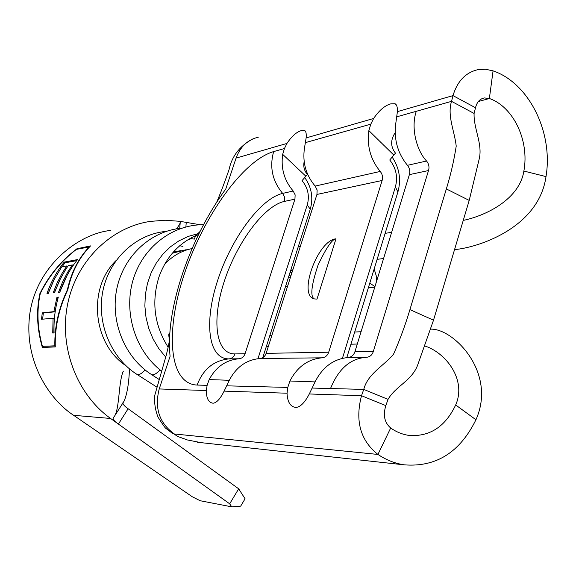 <?xml version="1.0" encoding="UTF-8"?>
<svg xmlns="http://www.w3.org/2000/svg" width="576" height="576" viewBox="0 0 576 576"><rect width="100%" height="100%" fill="white"/><g stroke="black" fill="none" stroke-linecap="round" stroke-linejoin="round"><path stroke-width="0.86" d="M392.162 157.082C399.384 167.897 401.306 179.518 397.915 191.938L346.81 357.617M335.995 238.81C317.57 240.336 297.576 295.812 314.453 298.915L316.987 299.117L335.995 238.81C332.122 239.155 326.11 248.004 317.959 265.356C311.35 285.271 310.097 296.431 314.208 298.843M262.757 357.674L310.255 209.246L307.253 204.941C309.722 195.955 307.987 187.862 302.054 180.655L305.856 176.206L282.679 154.361L284.429 148.543L286.934 143.446C291.823 136.152 296.683 131.854 301.5 130.558L304.56 130.486C305.993 131.191 306.511 133.668 306.13 137.916L304.423 148.37C302.436 162.67 306.014 175.241 315.158 186.084L317.138 190.03L316.944 194.443L266.134 353.354C264.982 356.472 262.915 358.2 259.913 358.531C246.593 359.734 236.448 366.869 229.478 379.937L224.129 391.118C220.334 398.75 216.691 402.775 213.199 403.2L212.933 403.193C208.584 402.559 206.374 398.333 206.309 390.521L207.13 385.322L209.16 379.577L229.306 380.29M282.679 154.361C280.728 168.278 284.234 180.497 293.198 191.03L295.135 194.861L294.941 199.152L245.066 353.743C243.943 356.774 241.913 358.452 238.975 358.769C225.929 359.95 215.993 366.883 209.16 379.577M307.253 204.941L257.954 358.697M286.934 143.446L236.059 158.105C240.228 146.714 247.673 139.73 258.401 137.138C247.673 139.73 240.228 146.714 236.059 158.105L225.785 188.978C207.713 213.833 193.27 242.122 182.462 273.859C171.943 305.654 167.818 333.137 170.086 356.306L159.221 388.944L206.309 390.521M397.915 191.938L395.374 187.006C398.002 177.048 396.122 168.048 389.743 159.998L393.818 155.088L368.863 130.615L370.786 124.157L373.63 118.476C379.195 110.326 384.919 105.451 390.802 103.853L394.999 103.723C396.763 104.537 397.562 107.172 397.404 111.622L395.813 123.192C393.703 139.111 397.584 153.158 407.448 165.319C409.637 168.098 410.285 171.209 409.378 174.643L354.917 351.727C353.678 355.212 351.446 357.142 348.199 357.509C333.799 358.848 322.826 366.833 315.288 381.456L309.298 393.97C304.877 402.48 300.463 406.973 296.042 407.441L295.675 407.434C290.311 406.692 287.431 401.954 287.042 393.221L287.784 387.418L289.922 381.01L315.072 381.91M395.179 132.854L394.063 134.525C390.449 141.156 390.924 147.362 395.489 153.158L393.818 155.088M310.255 209.246C313.474 197.863 311.623 187.294 304.718 177.545M304.171 161.654C303.149 166.507 304.229 170.77 307.411 174.456L305.856 176.206M397.404 111.622L452.988 95.609L451.534 101.347C447.012 115.574 454.558 131.026 456.221 146.124C453.953 160.682 450.662 174.953 446.342 188.935L469.21 200.405L479.362 158.314C482.587 143.489 473.465 128.297 474.098 113.458L475.51 107.755L452.988 95.609C457.402 81.13 465.703 72.482 477.893 69.667L485.467 69.242L493.063 70.855L489.37 98.503L478.346 101.527M475.51 107.755C476.885 102.125 479.822 98.856 484.33 97.934L489.37 98.503C513.101 106.61 529.603 140.292 523.879 171.05L546.012 176.602C553.435 132.048 528.768 82.944 493.063 70.855M424.858 345.989C445.975 352.764 466.805 379.858 455.681 404.964L475.934 419.76C459.907 452.398 435.967 467.417 404.122 464.825C394.898 463.428 386.172 459.965 377.928 454.442C360.403 440.489 354.931 420.919 361.512 395.719L385.826 405.634L388.022 399.37C395.798 385.97 411.696 380.894 417.65 365.098L433.512 320.184L469.21 200.405M171.41 431.964L177.358 436.349L174.348 433.973L377.928 454.442L390.679 428.011C384.494 422.654 382.874 415.195 385.826 405.634M368.863 130.615C366.79 146.059 370.584 159.667 380.239 171.439C382.385 174.132 383.018 177.142 382.133 180.482L328.694 352.21C327.485 355.586 325.296 357.451 322.128 357.811C308.03 359.107 297.295 366.84 289.922 381.01M395.374 187.006L342.418 358.344M446.342 188.935L409.932 309.614C405.31 325.073 399.83 339.948 393.509 354.247C383.81 365.94 367.884 373.522 363.744 389.398L361.512 395.719L309.298 393.97M198.13 233.626L188.302 236.39L178.978 240.826L170.388 246.838L162.763 254.297L156.29 263.023L151.142 272.801L147.463 283.406L145.354 294.552L144.864 305.971L146.009 317.369L148.766 328.45L153.058 338.94L158.774 348.574L165.751 357.106M197.906 235.85L196.38 235.75M195.991 235.728L195.473 235.706M190.138 239.918L188.179 239.537M195.379 236.326L194.321 239.134L190.116 238.399M167.494 261.41L165.809 262.26M158.904 277.128C166.025 257.285 178.553 243.331 196.488 235.267C178.553 243.331 166.025 257.285 158.904 277.128C151.294 302.04 154.382 325.411 168.163 347.256M374.162 268.949L376.762 277.56L376.063 282.967M368.352 287.777L374.767 287.186M285.552 286.452L287.402 286.834M374.918 286.682L369.814 283.046M290.772 270.144L292.615 270.533M290.066 272.333L291.917 272.722M289.037 275.558L290.887 275.94M288.374 277.625L290.225 278.006M396.907 116.777L416.29 111.305C410.515 127.958 416.815 150.883 426.55 161.021C428.875 163.944 429.53 167.119 428.515 170.546L373.349 351.389C372.226 354.974 369.958 356.947 366.538 357.293C350.539 358.337 338.53 368.748 330.523 388.534L363.744 389.398L388.022 399.37M474.098 113.458L451.534 101.347L416.29 111.305M523.879 171.05C519.574 198.634 487.375 215.294 463.248 220.414M546.012 176.602C538.711 228.031 477.994 247.622 454.543 249.61M391.63 232.351L385.142 233.345M300.355 246.319L298.289 246.636M383.58 258.53L377.122 259.337M292.838 269.82L290.786 270.079M269.834 335.549L271.85 335.462M354.708 332.006L361.058 331.747M266.328 346.522L268.33 346.471M350.942 344.21L357.278 344.038M430.502 329.148C453.29 328.075 497.16 372.521 475.934 419.76M455.681 404.964C445.399 426.55 430.006 436.716 409.493 435.47C402.833 434.628 396.562 432.137 390.679 428.011M177.358 436.349L187.373 439.956L201.19 442.663M409.932 309.614L433.512 320.184M186.242 249.689L172.282 253.238M181.102 250.582L173.362 252M192.139 248.537C181.483 250.726 172.289 256.018 164.549 264.427M129.449 369.785C128.844 383.76 127.051 394.222 124.063 401.17L114.3 416.491C119.635 409.046 118.418 382.694 123.077 371.714L123.322 371.254M122.918 402.667C122.724 404.165 124.466 406.195 128.124 408.751L118.404 424.066L229.68 503.82L238.68 488.815L128.146 408.766M200.261 224.762L179.582 221.263L180.266 222.048C180.223 223.488 178.92 225.763 176.364 228.881M123.415 371.117L123.077 371.714M118.404 424.066L118.382 424.051C114.257 421.229 112.565 419.09 113.292 417.643L114.3 416.491M39.888 293.659C36.151 310.824 36.965 328.745 42.336 347.422L55.274 346.946C54.713 327.614 58.889 308.556 67.788 289.786C71.762 271.886 79.351 257.256 90.547 245.902L76.968 248.746C60.89 260.957 48.528 275.926 39.888 293.659L40.226 293.796M110.808 230.414C78.156 233.748 36.425 266.17 29.779 314.071C23.479 361.721 50.206 400.298 73.642 415.31L192.233 496.735L200.153 500.731L231.732 506.844L229.68 503.82M238.68 488.815L245.074 498.78L240.674 506.138L231.732 506.844M77.314 249.185L76.968 248.746M43.114 346.284L43.394 347.234L42.336 347.422M43.394 347.234L55.267 346.788M89.626 246.852L76.428 249.372C60.79 261.49 48.737 276.235 40.27 293.609C36.612 310.421 37.325 327.996 42.408 346.313L54.835 345.823C54.475 326.873 58.651 308.21 67.363 289.843C71.251 272.326 78.624 257.933 89.467 246.658M55.238 345.758L54.835 345.823M56.966 297.266L58.327 297.086C55.015 308.75 53.604 320.702 54.086 332.957L52.733 333.036L53.078 318.226L41.515 319.27L42.286 312.833L53.863 311.645L56.966 297.266L58.19 297.583M64.195 262.109C56.736 271.447 50.99 281.93 46.973 293.558L48.276 293.386L54.122 279.562L61.769 266.861L66.83 265.939L62.215 273.11L57.247 282.636L53.237 292.702L54.576 292.522L59.515 280.476L65.808 269.23L68.191 265.694L72.324 264.938L67.601 272.304L62.539 282.096L58.464 292.442L59.832 292.255C63.929 280.159 69.833 269.266 77.544 259.574L64.195 262.109L65.016 262.836L76.716 260.633M59.681 292.277L66.982 275.652M72.324 264.938L73.109 265.558M54.446 292.536L60.797 277.898M66.83 265.939L67.601 266.544M48.175 293.4L53.618 280.57M61.978 266.825L65.016 262.836M53.82 332.971L54.166 318.348L53.078 318.226M42.602 319.176L43.344 313.013L54.943 311.832L58.01 297.605M42.286 312.833L43.344 313.013M53.863 311.645L54.943 311.832M195.43 236.225L195.653 235.714M294.941 199.152L284.386 201.413L284.58 197.179L282.658 193.399C272.362 181.001 269.359 167.069 273.65 151.589C242.942 160.553 203.573 216.252 184.478 273.578C165.074 330.883 168.646 383.94 197.107 385.063L207.13 385.322M273.65 151.589L284.429 148.543M226.757 385.834L287.784 387.418M224.129 391.118L287.042 393.221M284.386 201.413C263.981 205.826 236.923 242.611 224.338 281.153C211.507 319.702 215.424 354.226 234.965 353.923L245.066 353.743M238.975 358.769L228.938 358.891C207.886 359.035 203.926 321.545 217.822 279.914C231.451 238.284 260.575 198.439 282.658 193.399L293.198 191.03M197.107 385.063C203.126 369.223 213.739 360.504 228.938 358.891C231.847 358.574 233.856 356.918 234.965 353.923M306.13 137.916L373.63 118.476M174.348 433.973C159.336 423.158 154.296 408.146 159.221 388.944M305.503 142.596L370.786 124.157M312.293 388.058L330.523 388.534M266.134 353.354L328.694 352.21M316.944 194.443L382.133 180.482M315.158 186.084L380.239 171.439M322.128 357.811L259.913 358.531M116.107 260.525C87.401 288.029 92.693 343.865 125.87 365.674M165.924 262.202L166.565 262.31M179.712 245.743L182.938 246.427M354.917 351.727L373.349 351.389M409.378 174.643L428.515 170.546M407.448 165.319L426.55 161.021M366.538 357.293L348.199 357.509M151.358 374.472L151.682 374.681C153.59 375.394 156.384 373.802 160.07 369.922M136.872 374.335L137.167 374.522C138.96 375.192 141.617 373.68 145.13 369.979M179.575 221.292L165.089 220.234L150.372 221.393C111.24 227.088 76.702 260.467 67.73 303.682C58.68 346.86 76.73 394.358 110.585 418.464L118.382 424.051M186.228 222.703L185.875 226.937M110.585 418.464L73.642 415.31M482.472 98.438L484.243 97.949M194.954 236.599L200.074 231.43M216.778 202.018C220.457 193.356 224.539 182.592 229.025 169.733C231.862 156.254 239.717 146.016 252.612 139.025M172.663 433.541L165.996 428.45C165.449 428.465 162.799 424.692 158.033 417.139C155.261 410.076 154.159 402.847 154.735 395.453L166.205 355.399C168.818 344.786 168.977 343.217 169.438 339.948M169.654 334.944L169.164 333.612C168.602 333.828 168.696 335.851 169.445 339.689M404.122 464.825L197.129 442.224M181.505 228.226C151.063 230.818 123.689 255.708 116.849 288.598C109.922 321.451 124.79 357.638 151.682 374.681L159.098 379.454M166.255 231.358C136.397 234.014 109.627 258.401 102.967 290.513C96.221 322.596 110.808 357.883 137.167 374.522L156.701 387.007M161.669 371.182C135.576 351.31 123.322 312.934 133.02 280.109C142.625 247.241 172.426 224.51 203.53 224.698M166.234 262.649L165.65 262.526M180.202 222.811L179.719 228.406M304.567 130.478L305.561 131.436M395.006 103.723L396.54 105.257"/></g></svg>
